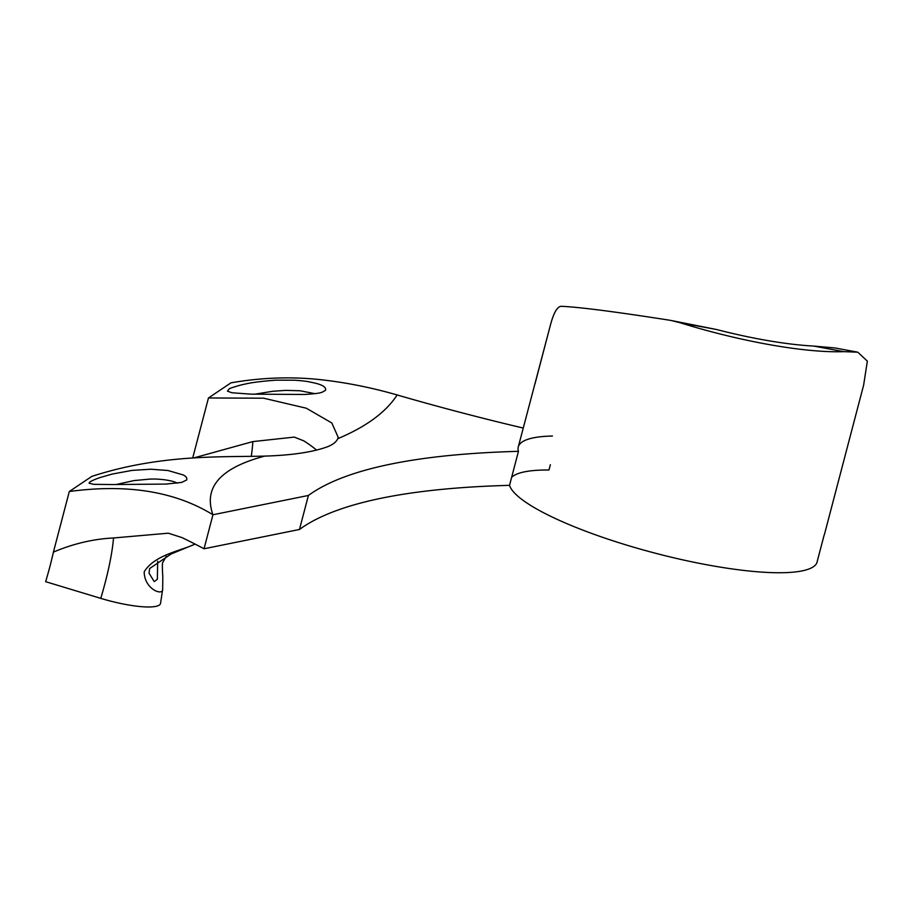 <?xml version="1.0" encoding="UTF-8"?>
<svg xmlns="http://www.w3.org/2000/svg" width="913" height="913" viewBox="0 0 913 913"><rect width="100%" height="100%" fill="white"/><g stroke="black" fill="none" stroke-linecap="round" stroke-linejoin="round"><path stroke-width="1.37" d="M204.033 548.77L212.946 514.761C175.091 491.456 127.204 483.707 69.308 491.514L53.41 552.103C73.36 543.669 93.388 538.967 113.509 537.974L168.277 533.192L181.927 537.563A376.019 77.537 -165.3 0 1 204.033 548.77L299.475 529.472A1128.069 232.61 -165.3 0 1 509.534 485.351A159.182 32.822 -165.3 0 0 661.537 554.807A159.182 32.822 -165.3 0 0 816.793 563.081L824.051 535.406A159.182 32.822 -165.3 0 0 824.542 534.082L863.63 385.126L867.35 361.137L857.752 352.178L843.852 351.653A159.182 32.822 -165.3 0 1 680.265 322.791L716.226 329.433L671.009 320.463L680.265 322.791M857.433 352.121L834.881 347.944L813.597 346.061A142.474 29.376 -165.3 0 1 716.226 329.433M552.433 436.026A159.182 32.822 14.7 0 0 518.264 446.971L550.105 326.272C553.415 313.319 557.101 306.654 561.153 306.3C578.796 307.03 614.871 311.664 669.366 320.178L671.009 320.463M550.105 326.272L535.052 383.654A8.354 1.723 -165.3 0 1 535.064 383.574A8.354 1.723 -165.3 0 1 535.098 383.494M816.793 563.081A4.177 0.856 14.7 0 0 816.804 563.047A4.177 0.856 14.7 0 0 816.804 563.013L824.062 535.383M192.723 457.927L208.461 397.977L230.966 382.844C259.977 377.799 288.474 376.601 316.423 379.249C343.242 381.942 370.153 387.18 397.144 394.964A543.144 112.002 14.7 0 0 523.217 428.06M511.657 477.259A159.182 32.822 -165.3 0 1 548.975 470.001L550.368 464.717M299.475 529.472L308.4 495.462L212.946 514.761C203.211 487.405 220.455 467.855 264.679 456.112A417.8 86.153 14.7 0 0 326.169 447.233A208.906 43.082 14.7 0 0 337.753 438.697L338.209 437.361L331.83 422.981L306.277 408.202L263.617 398.194L208.461 397.977M509.534 485.351L518.458 451.342A1128.069 232.61 14.7 0 0 308.4 495.462M69.308 491.514L91.814 476.392C160.003 454.183 221.391 457.208 264.679 456.112M53.41 552.103A79.636 13.935 -73.2 0 1 45.65 581.672L100.772 598.369A50.135 10.34 14.7 0 0 160.585 603.094L162.674 589.216C162.902 596.246 144.322 589.205 144.186 571.846C154.411 554.796 181.47 550.687 195.04 544.08M194.07 457.847L252.833 441.595L294.328 437.099L303.892 440.911A208.906 43.082 -165.3 0 1 316.549 450.075M518.264 446.971A159.182 32.822 14.7 0 0 518.458 451.342M397.144 394.964C386.028 412.151 366.227 426.725 337.753 438.697M166.029 484.073L112.641 484.552L93.925 484.346L89.166 483.262C88.687 482.212 92.179 480.352 99.62 477.693L112.299 474.041L132.202 470.378L150.907 469.214L167.935 470.503L182.76 474.794C186.024 476.152 187.325 477.876 186.663 479.976L181.687 482.406L166.029 484.073M304.668 394.473L250.687 394.142L231.925 392.761L227.451 391.129L229.117 388.984C228.433 388.607 241.306 384.624 244.969 384.122C250.881 382.615 261.164 381.292 275.817 380.173L294.465 380.196C308.001 381.2 308.446 381.771 313.969 382.867C322.54 384.772 326.398 387.238 325.519 390.285C321.342 392.761 321.947 393.275 304.668 394.473M314.859 393.651L299.989 390.753L285.678 390.376L272.839 391.266L254.385 394.268M177.533 483.148C173.527 481.505 173.287 481.254 165.059 479.827C153.772 478.595 154.035 479.165 150.177 479.074L134.017 480.58L116.042 484.541M154.308 581.615L157.367 579.299L157.675 561.221M843.852 351.653L813.597 346.061M113.509 537.974A79.636 13.935 -73.2 0 1 100.772 598.369M252.833 441.595A79.636 13.935 -73.2 0 1 251.258 456.386M162.674 589.216L162.811 576.639C162.183 567.03 162.229 562.214 162.936 562.168L166.303 556.325M195.108 544.114L171.142 553.974L149.629 568.548L149.047 573.147L154.217 581.581"/></g></svg>
